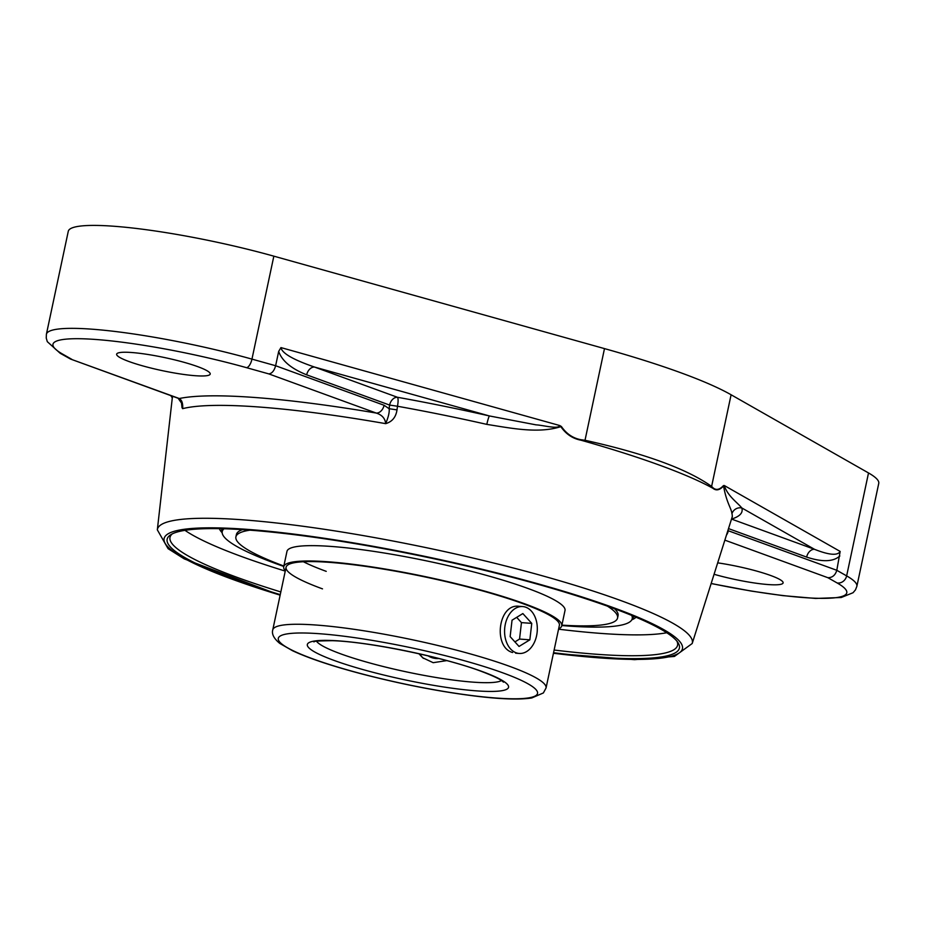 <?xml version="1.0" encoding="UTF-8"?>
<svg xmlns="http://www.w3.org/2000/svg" width="925" height="925" viewBox="0 0 925 925"><rect width="100%" height="100%" fill="white"/><g stroke="black" fill="none" stroke-linecap="round" stroke-linejoin="round"><path stroke-width="1.39" d="M723.547 485.787C726.264 502.263 731.49 508.484 731.941 513.733A286.172 39.717 12 0 1 732.022 517.468L692.201 643.511A273.43 37.948 -168 0 0 621.045 600.649A273.43 37.948 -168 0 0 329.138 530.013A273.43 37.948 -168 0 0 157.331 529.828L172.235 398.478A286.172 39.717 12 0 1 172.917 396.374M713.002 488.342C716.17 490.921 719.65 490.181 723.442 486.122A4.787 3.862 -135.2 0 0 723.442 485.613C719.685 489.695 716.251 490.458 713.14 487.914L711.614 486.423C686.986 468.906 644.783 453.516 585.016 440.265L580.935 439.722A4.787 2.035 97.5 0 1 580.888 440.184A286.912 39.821 12 0 1 584.866 441.306A286.912 39.821 12 0 1 711.256 487.382A286.912 39.821 12 0 1 713.002 488.342A4.787 4.22 -45.4 0 0 713.14 487.914M580.935 439.722C572.957 438.219 566.447 433.825 561.429 426.552A4.787 1.168 143.5 0 1 561.012 426.911C566.146 434.218 572.772 438.635 580.888 440.184M396.998 409.891L389.124 408.711C389.622 411.914 388.477 416.897 385.667 423.65C392.177 421.742 395.958 417.152 396.998 409.891L397.484 406.248A286.172 39.717 12 0 1 486.804 424.378C511.444 428.263 538.708 433.871 561.093 426.564M181.427 402.051L181.994 407.532L182.595 408.642L182.699 407.89L181.959 403.589M561.429 426.552L559.775 425.546L561.012 426.911M723.442 486.122L724.287 485.521L723.442 485.613M486.804 424.378A8.498 0.798 102.8 0 1 489.406 415.949L314.523 367.052C293.213 359.744 282.021 353.257 280.946 347.592L559.775 425.546C558.249 429.547 543.287 425.188 536.038 424.853L489.406 415.949A294.636 40.897 -168 0 0 397.449 397.276A8.498 1.885 -79.8 0 1 397.484 406.248L389.598 405.069L389.124 408.711L384.095 405.277L275.627 365.733L251.958 359.12A8.498 3.492 105.6 0 1 246.536 367.676L268.828 373.908C271.996 373.446 274.262 370.728 275.627 365.733L278.679 351.408C281.94 360.866 291.271 368.67 306.672 374.833L389.598 405.069A8.498 6.001 -70 0 1 397.449 397.276L314.523 367.052A8.498 6.001 -70 0 0 306.672 374.833M711.152 583.548L751.539 591.121L782.885 595.631L815.561 598.44L841.23 597.504L853.047 592.728L855.463 589.873L856.862 586.346L878.75 483.393A145.768 20.234 -168 0 0 868.517 472.953L731.097 394.767A265.995 36.919 -168 0 0 604.487 348.609L273.846 256.167A145.768 20.234 -168 0 0 113.856 226.243A145.768 20.234 -168 0 0 68.277 231.296L46.4 334.249A145.768 20.234 -168 0 1 91.968 329.184A145.768 20.234 -168 0 1 251.958 359.12L273.846 256.167M280.946 347.592L278.679 351.408M219.375 528.661A213.744 29.669 -168 0 0 222.162 532.742M631.798 619.819A213.744 29.669 -168 0 0 635.995 617.218M558.55 629.185A259.451 36.017 -168 0 0 600.88 633.405A259.451 36.017 -168 0 0 666.752 632.746M184.965 530.337A259.451 36.017 -168 0 0 285.258 571.095M676.903 641.129A259.451 36.017 12 0 1 677.574 645.245A259.451 36.017 12 0 1 596.452 654.253A259.451 36.017 12 0 1 554.121 650.032M280.83 591.942A259.451 36.017 12 0 1 170.003 537.356A259.451 36.017 12 0 1 172.293 533.875M553.555 652.738A261.844 36.341 -168 0 0 597.55 657.143A261.844 36.341 -168 0 0 677.944 642.54A261.844 36.341 -168 0 0 430.853 558.076A261.844 36.341 -168 0 0 170.755 534.731A261.844 36.341 -168 0 0 280.252 594.648M724.853 540.142L827.898 577.709C832.338 577.709 835.31 575.246 836.801 570.297L840.166 551.439C837.657 555.809 829.101 555.092 814.486 549.3L731.559 519.075A8.498 6.001 110 0 0 731.513 519.064A8.498 8.175 -107.3 0 1 731.559 519.075A294.636 40.897 -168 0 0 741.804 507.952A8.498 8.394 -17.4 0 0 731.941 513.733M728.495 528.603L806.635 557.093A8.498 6.001 110 0 1 814.486 549.3L741.804 507.952C737.699 502.784 727.524 495.997 724.287 485.521L840.166 551.439M171.287 395.784A8.498 8.394 162.6 0 1 172.2 397.75L172.235 398.478M70.497 359.039L178.12 398.27A8.498 6.001 -70 0 0 178.132 398.282A8.498 6.001 -70 0 0 179.277 398.525L70.497 359.039L60.137 353.246A8.498 7.712 -60.4 0 0 62.599 354.09A137.27 19.055 12 0 1 95.876 339.487A137.27 19.055 12 0 1 246.536 367.676M268.828 373.908L376.244 413.059C382.037 414.92 385.17 418.447 385.667 423.65A284.333 39.463 12 0 0 182.653 408.653L182.653 408.653C183.034 403.52 181.913 400.143 179.277 398.525A292.809 40.642 -168 0 1 376.244 413.059A8.498 6.001 -70 0 0 384.095 405.277M195.256 375.712A47.822 6.637 12 0 1 144.08 366.254A47.822 6.637 12 0 1 116.642 354.171A47.822 6.637 12 0 1 131.593 352.506A47.822 6.637 12 0 1 182.78 361.964A47.822 6.637 12 0 1 210.206 374.058A47.822 6.637 12 0 1 195.256 375.712M856.862 586.346A145.768 20.234 -168 0 0 846.641 575.893L836.801 570.297L728.333 530.765A8.498 6.001 110 0 1 726.449 535.101M717.684 562.851A47.822 6.637 12 0 1 783.117 582.9A47.822 6.637 12 0 1 768.166 584.554A47.822 6.637 12 0 1 714.077 574.286M546.051 687.992A139.698 19.39 -168 0 0 509.629 666.347A139.698 19.39 -168 0 0 361.351 630.388A139.698 19.39 -168 0 0 272.759 629.902C271.557 634.053 273.892 638.562 279.766 643.407L292.543 650.737C309.054 658.427 332.665 666.301 363.375 674.348C402.306 684.373 439.629 691.622 475.369 696.097C500.945 699.207 519.746 699.832 531.771 697.959L543.368 692.952L546.051 687.992L559.382 625.312A139.698 19.39 -168 0 0 522.96 603.667A139.698 19.39 -168 0 0 374.671 567.707A139.698 19.39 -168 0 0 286.079 567.222A139.698 19.39 -168 0 0 322.501 588.867M558.619 628.873A142.126 19.726 -168 0 0 561.752 625.82A142.126 19.726 -168 0 0 524.695 603.794A142.126 19.726 -168 0 0 373.839 567.21A142.126 19.726 -168 0 0 283.709 566.724A142.126 19.726 -168 0 0 285.328 570.783M303.412 561.752A139.698 19.39 -168 0 0 326.224 571.349M561.903 625.138A195.094 27.079 -168 0 0 617.565 618.004L618.062 615.657A195.094 27.079 -168 0 0 614.512 608.731M242.454 529.643A195.094 27.079 -168 0 0 236.407 534.523L235.898 536.882A195.094 27.079 -168 0 0 283.848 566.031M249.993 530.164A195.094 27.079 -168 0 0 235.898 536.882M617.565 618.004A195.094 27.079 -168 0 0 607.424 606.141M561.752 625.82L565.013 610.488A142.126 19.726 -168 0 0 527.955 588.462A142.126 19.726 -168 0 0 377.099 551.878A142.126 19.726 -168 0 0 286.97 551.393L283.709 566.724M523.654 606.661A23.518 16.338 -85.8 0 1 537.171 631.914A23.518 16.338 -85.8 0 1 519.214 653.455A23.518 16.338 -85.8 0 1 518.231 653.339A23.518 16.338 -85.8 0 1 504.715 628.098A23.518 16.338 -85.8 0 1 522.671 606.557A23.518 16.338 -85.8 0 1 523.654 606.661M512.045 620.189L522.856 613.564L531.759 623.381L529.852 639.822L519.041 646.448L510.137 636.631L512.045 620.189M514.913 641.904L519.549 639.059L521.457 622.618L516.682 617.345M529.852 639.822L519.549 639.059M531.759 623.381L521.457 622.618M419.777 653.952A23.518 22.547 -49.8 0 0 421.534 656.357A23.518 22.547 -49.8 0 0 423.442 658.369M438.785 658.519A18.731 17.957 130.2 0 1 428.171 655.894M446.775 660.612L433.166 662.682L422.69 657.756L418.956 653.767M515.63 653.189L519.214 653.455M512.577 652.518C492.863 647.234 498.089 603.297 519.087 606.291L522.671 606.557M224.023 528.765A209.559 29.091 -168 0 0 222.22 533.135A209.559 29.091 -168 0 0 283.767 566.447M561.81 625.543A209.559 29.091 -168 0 0 631.59 620.143A209.559 29.091 -168 0 0 631.717 615.426M711.256 487.382A4.787 4.22 -45.6 0 0 711.614 486.423L731.097 394.767M604.487 348.609L585.016 440.265A4.787 2.035 97.7 0 1 584.866 441.306M280.148 595.145A264.966 36.78 12 0 1 225.631 528.129A264.966 36.78 12 0 1 613.391 607.656A264.966 36.78 12 0 1 553.439 653.235M71.861 359.363L62.599 354.09M868.517 472.953L846.641 575.893A8.498 7.712 119.6 0 1 837.171 582.981A137.27 19.055 12 0 1 711.175 583.467M827.898 577.709L837.171 582.981M806.635 557.093C822.244 562.227 833.321 561.857 839.842 555.971M501.477 680.569A95.657 13.274 12 0 1 435.559 677.412A95.657 13.274 12 0 1 340.782 653.871A95.657 13.274 12 0 1 316.512 641.256M503.015 672.914A132.529 18.396 12 0 1 436.773 690.223A132.529 18.396 12 0 1 284.01 634.538A132.529 18.396 12 0 1 503.015 672.914M481.705 671.342A102.825 14.268 -168 0 0 311.783 641.568A102.825 14.268 -168 0 0 430.31 684.778A102.825 14.268 -168 0 0 481.705 671.342M732.346 516.809L732.022 517.468M181.994 403.728L178.132 398.27M172.189 397.715L170.824 395.611M60.137 353.246L47.302 341.66L46.25 338.064L46.4 334.249M157.331 529.828L168.084 548.675L184.26 558.885L280.125 595.249M553.416 653.339L634.55 659.664L674.429 656.438L692.201 643.511M286.079 567.222L272.759 629.902M503.466 682.176L502.957 681.679C500.252 679.204 492.84 675.689 480.722 671.134C444.555 657.455 368.786 641.684 332.353 640.69C318.35 640.875 312.245 641.279 314.026 641.904M221.537 528.707A224.787 224.787 0 0 0 222.231 533.158M631.567 620.166A224.787 224.787 0 0 0 634.018 616.374"/></g></svg>
